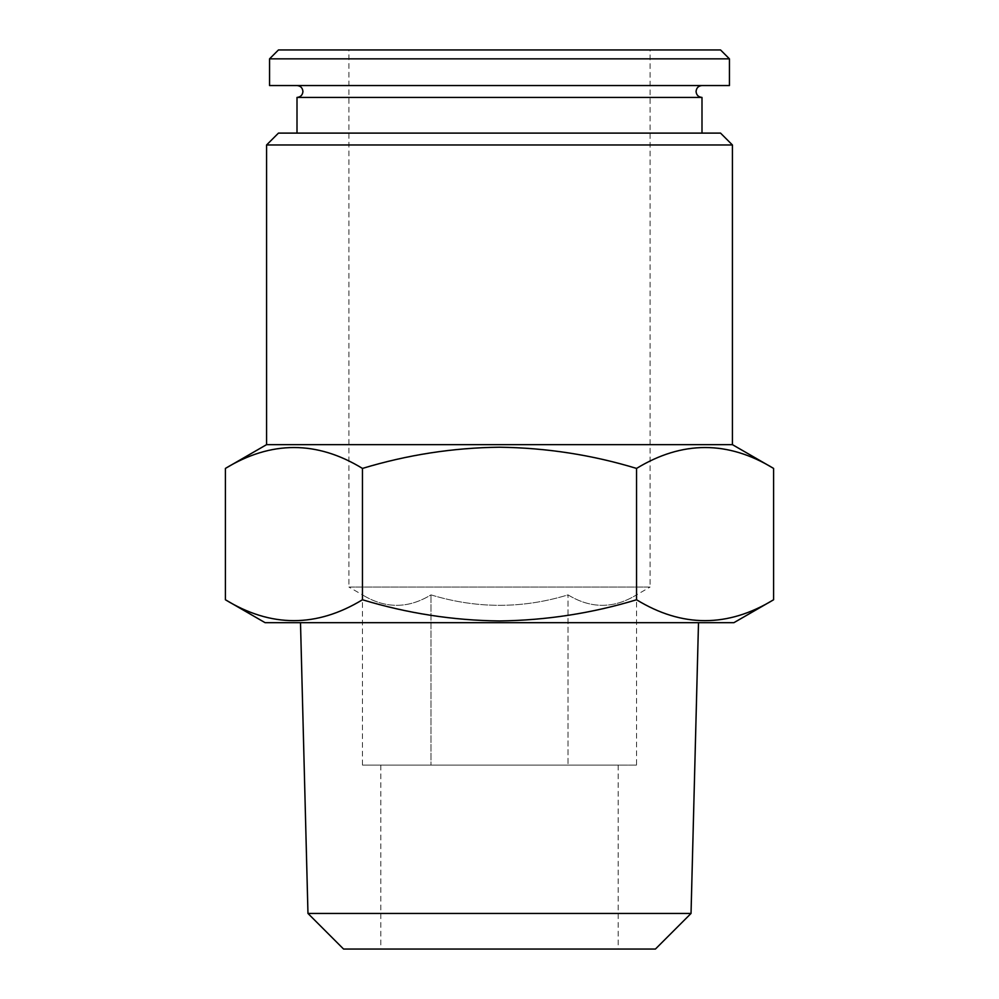 <?xml version="1.0" encoding="UTF-8"?>
<svg xmlns="http://www.w3.org/2000/svg" width="999" height="999" viewBox="0 0 999 999"><rect width="100%" height="100%" fill="white"/><g stroke="black" fill="none" stroke-linecap="round" stroke-linejoin="round"><path stroke-width="0.75" stroke-dasharray="5 3.75" d="M297.003 97.427L701.997 97.427M278.459 49.95L720.541 49.95M269.555 58.854L729.445 58.854M269.555 85.552L729.445 85.552M542.594 85.552L297.09 85.552L542.594 85.552M542.607 133.104L297.003 133.104L542.607 133.104M698.501 622.677L300.499 622.677L698.501 622.677M636.538 765.097L568.019 765.097L568.019 594.88L568.019 765.097L618.181 765.097L380.819 765.097L636.538 765.097L636.538 594.88C613.761 608.803 590.921 608.803 568.019 594.88C522.477 608.803 476.798 608.803 430.981 594.88C408.191 608.803 385.352 608.803 362.462 594.88C385.239 608.803 408.079 608.803 430.981 594.88C476.798 608.803 522.477 608.803 568.019 594.88C590.809 608.803 613.648 608.803 636.538 594.88L650.074 587.062L348.926 587.062L348.926 49.95L650.074 49.95L348.926 49.95M362.462 765.097L568.019 765.097L430.981 765.097L430.981 594.88L430.981 765.097L362.462 765.097L362.462 594.88L348.926 587.062L650.074 587.062L650.074 49.95M265.097 622.677L733.903 622.677M773.588 599.762C728.021 627.609 682.342 627.609 636.538 599.762C592.17 613.261 546.478 620.329 499.5 620.953C453.084 620.429 407.405 613.361 362.462 599.762C316.895 627.609 271.204 627.609 225.412 599.762M266.583 444.642L732.417 444.642M225.412 468.419C270.979 440.571 316.658 440.571 362.462 468.419C407.405 454.82 453.084 447.752 499.5 447.215C546.478 447.839 592.157 454.907 636.538 468.419C682.105 440.571 727.796 440.571 773.588 468.419M266.583 144.98L732.417 144.98M278.459 133.104L720.541 133.104M499.5 949.05L380.819 949.05L499.5 949.05M636.538 468.419L636.538 599.762M362.462 468.419L362.462 599.762M343.569 949.05L655.431 949.05M307.967 913.448L691.033 913.448M380.819 765.097L380.819 949.05M618.181 765.097L618.181 949.05"/><path stroke-width="1.5" d="M701.91 85.552C698.388 85.914 696.44 87.887 696.066 91.483C696.39 95.055 698.363 97.04 701.997 97.427L297.003 97.427L297.003 133.104M729.445 58.854L720.541 49.95L278.459 49.95L269.555 58.854L269.555 85.552L729.445 85.552L729.445 58.854L269.555 58.854M307.967 913.448L343.569 949.05L655.431 949.05L691.033 913.448L307.967 913.448L300.499 622.677M691.033 913.448L698.501 622.677M773.588 599.762L733.903 622.677L265.097 622.677L225.412 599.762C270.979 627.609 316.658 627.609 362.462 599.762C407.405 613.361 453.084 620.429 499.5 620.953C546.478 620.329 592.17 613.261 636.538 599.762C682.105 627.609 727.796 627.609 773.588 599.762L773.588 468.419C728.021 440.571 682.342 440.571 636.538 468.419C592.157 454.907 546.478 447.839 499.5 447.215C453.084 447.752 407.405 454.82 362.462 468.419C316.895 440.571 271.204 440.571 225.412 468.419L225.412 599.762M732.417 144.98L266.583 144.98L278.459 133.104L720.541 133.104L732.417 144.98L732.417 444.642L266.583 444.642L225.412 468.419M636.538 468.419L636.538 599.762M362.462 468.419L362.462 599.762M297.09 85.552C300.612 85.914 302.56 87.887 302.934 91.483C302.61 95.055 300.637 97.04 297.003 97.427M701.997 97.427L701.997 133.104M732.417 444.642L773.588 468.419M266.583 144.98L266.583 444.642"/></g></svg>
